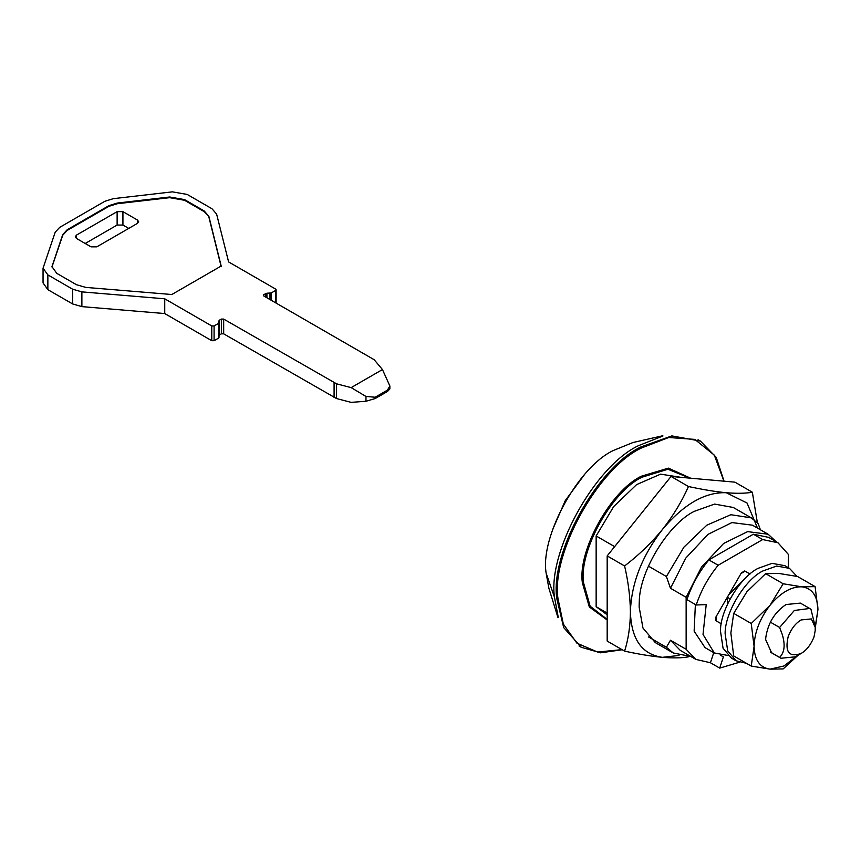 <?xml version="1.0" encoding="UTF-8"?>
<svg xmlns="http://www.w3.org/2000/svg" width="861" height="861" viewBox="0 0 861 861"><rect width="100%" height="100%" fill="white"/><g stroke="black" fill="none" stroke-linecap="round" stroke-linejoin="round"><path stroke-width="1.29" d="M796.974 576.375L789.472 568.357L776.687 566.043L762.792 571.004C745.109 579.496 724.801 612.709 725.123 633.674L727.696 650.884L736.101 660.807L746.422 663.304M789.472 568.357L784.834 565.677L772.037 563.363L758.143 568.325C740.46 576.816 720.162 610.029 720.474 630.995L723.057 648.204L731.463 658.127L736.101 660.807M779.625 657.341C784.532 652.552 785.415 644.943 782.272 634.514L779.625 627.475L794.337 610.481L809.674 608.469L800.386 603.098L786.018 604.53C774.588 612.236 767.84 623.342 765.752 637.85L765.698 639.723L771.65 652.886L780.938 658.245L770.337 651.971M798.158 655.178L783.166 668.922L770.046 669.148L751.233 666.07L754.085 646.428L751.233 623.493L770.046 605.272L783.166 583.769L801.978 586.836C812.192 588.321 817.519 595.898 817.95 609.556L815.098 586.621L801.978 586.836C791.334 586.459 780.69 592.605 770.046 605.272C759.832 618.553 754.516 632.275 754.085 646.428C754.516 660.086 759.832 667.662 770.046 669.148L783.984 665.973L798.534 654.694M815.539 625L817.95 609.556L815.098 629.197M815.098 586.621L797.577 576.504L778.753 573.426L765.644 573.652L746.821 591.862L733.712 613.376L730.86 633.018L733.712 655.953L751.233 666.07M751.233 623.493L733.712 613.376M783.166 583.769L765.644 573.652M776.267 541.773L768.141 534.24L752.471 525.188L731.947 522.573L707.968 534.39L685.84 558.036L670.471 588.257L666.403 576.526L683.914 547.165L706.859 525.156L730.86 514.717L751.276 517.859L733.281 507.473L714.576 504.083L694.278 511.337C668.825 523.606 639.379 571.047 639.282 601.774L639.12 606.876L642.984 628.078L655.275 642.586L673.27 652.972L666.403 647.278L670.471 640.24L680.212 650.346L695.882 659.397L710.422 662.755L713.737 652.638M757.379 522.713L752.342 492.223C745.637 493.439 736.93 493.601 726.21 492.718L747.047 503.018L757.508 528.094M688.757 656.609L688.466 656.835C681.794 658.052 673.076 658.213 662.346 657.33C651.314 656.276 638.733 654.209 624.602 651.131C628.326 639.325 630.263 626.248 630.403 611.902C630.23 597.2 628.304 581.885 624.602 565.968C638.701 555.184 651.282 543.065 662.346 529.59C673.054 515.987 681.772 501.619 688.466 486.519C702.576 489.586 715.157 491.653 726.21 492.718C704.922 491.965 683.634 504.255 662.346 529.59C641.919 556.152 631.274 583.597 630.403 611.902C631.274 639.217 641.919 654.36 662.346 657.33L679.049 655.447M624.602 651.131L607.177 641.068L607.177 555.915L624.602 565.968M688.466 486.519L671.053 476.456L607.177 555.915M752.342 492.223L734.917 482.16L671.053 476.456M801.107 653.467L801.107 653.467C806.542 650.281 810.836 644.792 813.989 637.011L815.625 628.326L811.374 618.93L801.107 619.942C795.682 623.138 791.388 628.627 788.235 636.397C784.64 651.928 788.924 657.61 801.107 653.467L795.306 656.825L780.938 658.245M815.625 628.326L810.987 609.373L809.674 608.469M744.883 578.753L728.675 594.886L727.373 597.308L730.117 598.89M779.625 627.475L770.337 622.116M727.373 604.444L727.373 597.308M716.363 616.218L716.363 620.964L721.292 623.805L715.954 620.727L715.954 616.939L741.407 572.845L744.69 570.951L750.028 574.029L745.099 571.187L740.998 573.555L716.363 616.218M751.276 517.859L758.143 523.563L760.381 529.752M690.834 656.48L673.27 652.972M720.614 655.275L723.391 656.878L719.71 668.114L739.341 662.27M719.71 668.114L710.422 662.755M670.471 588.257L686.142 597.308L686.142 649.291L695.882 659.397M768.141 534.24L747.628 531.624L723.649 543.442L701.521 567.087L686.142 597.308M686.142 649.291L670.471 640.24M614.636 546.638L596.146 535.962L596.146 606.714L607.177 614.819M666.403 576.526L648.408 566.129M666.403 647.278L648.408 636.882M607.177 613.086L596.146 606.714M681.126 477.36L660.602 474.153L636.602 484.592L613.656 506.602L596.146 535.962M607.177 619.35L590.151 606.23L583.543 582.746C578.732 551.449 611.439 491.556 642.015 477.209L667.942 469.234L689.801 478.135M607.177 620.006L589.311 606.94L582.38 582.789C577.516 551.18 610.557 490.684 641.434 476.198L668.384 468.136L690.673 478.21M622.019 649.635L597.599 652.046L576.913 643.178L563.331 624.053L557.982 598.599C551.105 553.924 597.792 468.449 641.434 447.978L668.739 437.506L694.827 439.401L714.318 455.135L723.94 481.181M622.212 649.754L600.591 652.81L581.326 647.3L563.675 627.583L556.819 598.643C549.899 553.655 596.91 467.577 640.853 446.967L671.849 435.903L700.391 441.069L716.223 457.342L724.047 481.191M558.251 617.315L554.506 597.297C547.574 552.321 594.596 466.242 638.539 445.632L662.905 436.01M557.917 617.423L548.855 588.16L546.165 573.232C539.89 537.393 577.656 467.211 613.376 450.475L632.943 442.522L662.841 435.731M546.165 573.232L554.506 597.297M552.611 529.666L565.3 500.564L584.167 475.024M389.872 385.986L389.872 388.892L387.461 391.464L375.17 398.557L365.979 401.258L351.159 402.367L336.522 398.557L336.522 383.802L351.159 387.622L382.445 369.552L389.872 385.986L387.461 390.119L375.17 397.222L365.979 396.458L351.159 387.622M336.522 398.557L223.677 333.831L223.677 319.087L336.522 383.802M223.677 333.831L221.352 333.831L221.352 319.087L223.677 319.087M221.352 333.831L219.383 334.972L219.383 320.217L221.352 319.087M219.383 334.972L218.909 335.672M219.383 320.217L218.909 320.916L219.383 320.217M266.921 297.788L266.921 293.203L271.204 292.977L275.638 290.426L275.638 289.081L228.606 261.927L216.617 214.088L211.978 208.749L187.214 194.446L172.383 191.852L113.297 198.676L104.902 201.27L59.678 227.379L55.19 232.222L43.05 268.201L43.05 282.946L47.861 289.651L72.625 303.944L81.881 306.624L164.742 313.555L164.742 298.799L211.774 325.953L214.088 325.953L218.522 323.392L218.909 320.916M164.742 313.555L211.774 340.708L214.088 340.708L218.522 338.147L219.006 322.692L219.006 337.48L219.006 322.692M218.522 338.147L219.006 337.447L218.522 338.147M43.05 268.201L47.861 274.896L72.625 289.199L81.881 291.879L164.742 298.799M275.638 302.824L275.638 289.081M266.921 293.203L263.735 294.613L263.735 295.947L263.735 294.613L263.735 295.947L374.158 359.704L382.445 369.552M208.868 216.337L204.229 210.977L184.512 199.591L169.682 196.997L117.344 203.045L108.949 205.639L67.244 229.715L62.745 234.558L51.961 266.641L56.772 273.346L76.489 284.722L85.777 287.402L171.823 294.516L221.18 266.017L208.868 216.337L204.229 211.645L184.512 200.269L169.682 197.675L117.344 203.713L108.949 206.306L67.244 230.393L62.745 235.236L51.972 266.975M221.18 266.684L208.868 217.004M128.741 228.402L122.929 225.055L117.128 225.055L85.196 243.491M137.448 220.029L122.929 211.645L117.128 211.645L76.478 235.107L75.284 236.786L76.478 238.465L90.997 246.838L96.809 246.838L137.448 223.376L138.653 221.697L137.448 220.029L137.448 223.376M788.342 567.7L788.342 554.387L777.946 542.742L762.663 539.567L718.16 565.257L708.872 559.898C699.078 571.898 691.76 585.146 686.927 599.643L696.215 605.003L706.214 604.616L703.017 634.449L714.307 652.961L727.943 655.479M718.16 565.257C708.366 577.257 701.048 590.506 696.215 605.003M762.663 539.567L753.375 534.207L708.872 559.898M777.946 542.742L768.658 537.372L753.375 534.207M695.376 604.53L694.138 631.167L705.019 647.601L714.307 652.961M334.09 397.588L334.09 382.833M214.088 340.708L214.088 325.953M211.774 340.708L211.774 325.953M81.881 306.624L81.881 291.879M72.625 303.944L72.625 289.199M47.861 289.651L47.861 274.896M271.204 300.263L271.204 292.977M269.988 299.563L269.988 293.257M265.705 297.088L265.705 293.472M387.461 391.464L387.461 390.119M375.17 398.557L375.17 397.222M365.979 401.258L365.979 396.458M52.284 265.446L52.284 264.779M62.745 235.236L62.745 234.558M67.244 230.393L67.244 229.715M108.949 206.306L108.949 205.639M117.344 203.713L117.344 203.045M169.682 197.675L169.682 196.997M184.512 200.269L184.512 199.591M204.229 211.645L204.229 210.977M76.478 235.107L76.478 238.465M117.128 211.645L117.128 225.055M122.929 211.645L122.929 225.055M581.326 647.3L579.001 645.954M700.391 441.069L698.067 439.734M276.123 289.748L276.123 303.104"/></g></svg>
